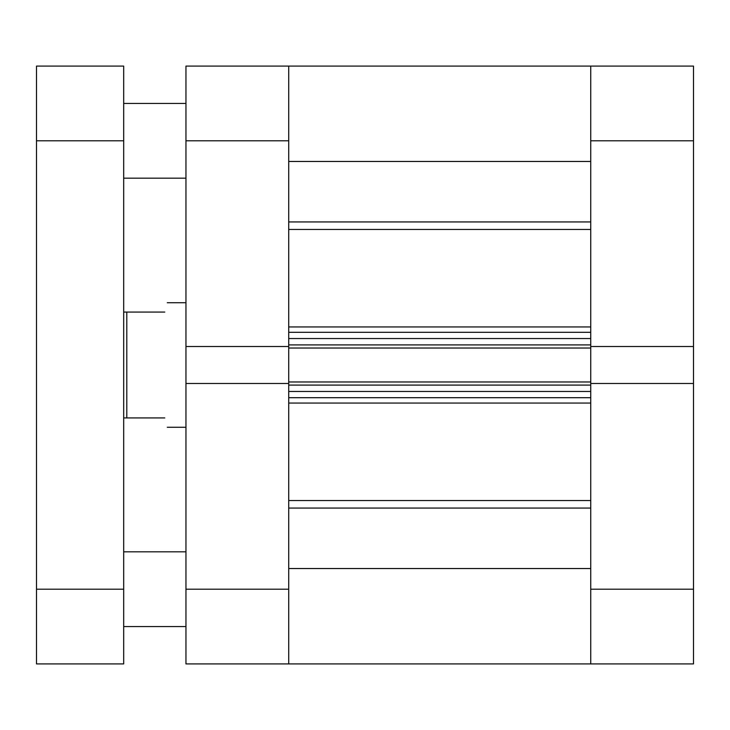 <?xml version="1.0" encoding="UTF-8"?>
<svg xmlns="http://www.w3.org/2000/svg" width="730" height="730" viewBox="0 0 730 730"><rect width="100%" height="100%" fill="white"/><g stroke="black" fill="none" stroke-linecap="round" stroke-linejoin="round"><path stroke-width="1.09" d="M590.743 383.496L693.5 383.496L693.5 663.917L590.743 663.917L590.743 348.027L288.715 348.027L288.715 140.808L185.958 140.808L185.958 346.504L288.715 346.504M590.743 346.504L590.743 66.083L693.5 66.083L693.5 346.504L590.743 346.504L590.743 348.027M693.5 383.496L693.5 346.504M288.715 589.192L288.715 663.917L185.958 663.917L185.958 589.192L288.715 589.192L288.715 383.496L185.958 383.496L185.958 589.192M185.958 140.808L185.958 66.083L288.715 66.083L288.715 140.808M185.958 346.504L185.958 383.496M123.689 312.066L126.801 312.066L126.801 417.934L123.689 417.934M164.788 417.934C168.073 430.244 168.073 430.244 164.788 417.934L126.801 417.934M164.788 312.066C168.073 299.756 168.073 299.756 164.788 312.066L126.801 312.066M288.715 663.917L288.715 568.533L590.743 568.533L590.743 663.917L288.715 663.917M288.715 385.084L288.715 391.462L590.743 391.462L590.743 385.084L288.715 385.084M288.715 383.496L288.715 348.027M288.715 344.916L288.715 338.537L590.743 338.537L590.743 344.916L288.715 344.916M288.715 161.467L288.715 66.083L590.743 66.083L288.715 66.083L590.743 66.083L288.715 66.083L590.743 66.083L590.743 161.467L288.715 161.467M590.743 397.695L288.715 397.695M288.715 381.973L590.743 381.973M288.715 332.305L590.743 332.305M36.5 140.808L36.5 66.083L123.689 66.083L123.689 140.808L36.5 140.808L36.5 589.192L123.689 589.192L123.689 140.808M123.689 589.192L123.689 663.917L36.5 663.917L36.5 589.192M590.743 589.192L693.5 589.192M693.5 140.808L590.743 140.808M288.715 221.938L590.743 221.938M288.715 500.543L590.743 500.543M288.715 326.949L590.743 326.949M590.743 229.457L288.715 229.457M590.743 403.051L288.715 403.051M590.743 508.062L288.715 508.062M185.958 427.278L167.279 427.278M185.958 302.722L167.279 302.722M288.715 66.083L590.743 66.083M185.958 551.825L123.689 551.825M185.958 103.441L123.689 103.441M185.958 178.175L123.689 178.175M185.958 626.559L123.689 626.559"/></g></svg>

